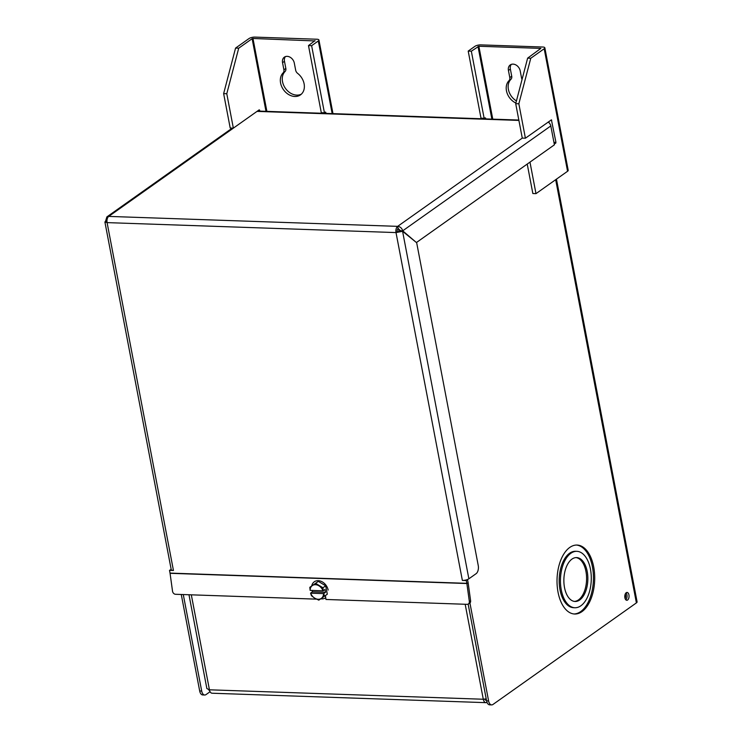 <?xml version="1.0" encoding="UTF-8"?>
<svg xmlns="http://www.w3.org/2000/svg" width="742" height="742" viewBox="0 0 742 742"><rect width="100%" height="100%" fill="white"/><g stroke="black" fill="none" stroke-linecap="round" stroke-linejoin="round"><path stroke-width="1.11" d="M564.514 587.571A21.954 11.983 92 0 0 575.106 601.474A21.954 11.983 92 0 0 587.21 571.498A21.954 11.983 92 0 0 576.617 557.585A21.954 11.983 92 0 0 564.514 587.571M574.475 601.419A21.954 11.983 92 0 0 585.948 571.451A21.954 11.983 92 0 0 575.987 557.594M576.831 551.325L575.569 551.278A28.224 15.406 92 0 0 560.006 589.816A28.224 15.406 92 0 0 573.631 607.698L574.892 607.744A28.224 15.406 92 0 0 590.456 569.197A28.224 15.406 92 0 0 576.831 551.325A28.224 15.406 92 0 0 561.267 589.862A28.224 15.406 92 0 0 574.892 607.744M558.03 592.162A34.503 18.828 92 0 0 574.67 614.014A34.503 18.828 92 0 0 593.693 566.907A34.503 18.828 92 0 0 577.053 545.055A34.503 18.828 92 0 0 558.03 592.162M574.039 613.968A34.503 18.828 92 0 0 592.431 566.86A34.503 18.828 92 0 0 576.423 545.045M624.894 597.792A3.923 2.143 92 0 0 626.786 600.278A3.923 2.143 92 0 0 628.947 594.926A3.923 2.143 92 0 0 627.055 592.441A3.923 2.143 92 0 0 624.894 597.792M626.035 592.867A3.923 2.143 -88 0 1 626.934 594.852A3.923 2.143 -88 0 1 625.794 599.786M199.681 690.969L201.694 691.043A6.27 3.422 92 0 0 204.718 695.013L202.705 694.948A6.27 3.422 -88 0 1 199.681 690.969L181.271 594.481M204.718 695.013A6.27 3.422 92 0 0 206.044 694.577L210.088 691.711M556.454 179.147L637.09 601.855A4.786 1.54 169.2 0 1 636.395 602.894L492.966 704.464A6.27 3.422 92 0 1 491.631 704.9L489.627 704.835A6.27 3.422 -88 0 1 486.594 700.856L468.146 604.118M201.694 691.043L183.283 594.555M486.594 700.856L488.607 700.93L469.936 603.051M399.103 231.727L398.51 228.619M488.607 700.93A6.27 3.422 92 0 0 491.631 704.9M106.329 221.079L105.735 220.597L106.894 216.887L108.722 216.404A4.795 2.616 92 0 0 107.089 222.619L173.442 570.468L169.51 570.338L170.039 573.102L466.839 583.333L466.31 580.559L462.368 580.429A4.795 1.54 -10.8 0 0 467.089 579.669L466.31 580.559M416.067 242.254L402.702 230.827C401.914 228.137 400.235 226.653 397.647 226.356L398.074 228.592A2.402 1.308 92 0 0 397.258 231.699L396.015 232.58L402.581 231.291L416.67 242.736L478.247 565.543A6.27 3.422 92 0 1 476.114 573.677L468.87 578.806A4.795 1.54 169.2 0 1 467.089 579.669M518.843 103.787L515.709 103.676L527.636 58.145L530.771 58.256L518.843 103.787L525.41 138.207L522.275 138.105L397.647 226.356A4.795 2.616 92 0 0 396.015 232.58L462.368 580.429M548.774 122.532A4.795 2.616 92 0 0 548.412 121.92M518.834 120.046L258.03 111.059A4.795 2.616 92 0 0 257.01 111.393L108.722 216.404L397.647 226.356M171.189 569.476L169.51 570.338M325.423 595.548L325.896 598.961A5.546 4.433 -118.1 0 1 325.988 599.471L467.117 604.331A3.135 2.504 -118.1 0 0 468.183 604.09A3.135 2.504 -118.1 0 0 469.334 601.419L470.604 600.742L468.146 582.85A4.795 2.616 -88 0 0 468.081 582.451L467.553 579.688M397.258 231.699L402.581 231.291L468.87 578.806M548.18 122.087A4.795 3.71 54.7 0 1 550.805 125.945L554.404 144.82L416.791 242.282M401.283 231.244L400.689 230.762L402.702 230.827L550.805 125.945M400.689 230.762L398.074 228.592M106.95 221.107L105.614 221.06L104.91 222.034L107.089 222.619L396.015 232.58M173.442 570.468A4.795 1.54 169.2 0 1 171.216 569.615A4.795 1.54 169.2 0 1 171.207 569.476M106.959 220.643L105.735 220.597M316.537 599.146L175.566 594.286A3.135 2.504 -118.1 0 1 172.524 591.188L170.066 573.306A2.402 1.308 92 0 0 170.039 573.102M466.839 583.333A2.402 1.308 -88 0 1 466.876 583.527L469.334 601.419M470.604 600.742A3.135 2.504 61.9 0 1 469.454 603.413L468.183 604.09M625.256 594.017A3.265 1.781 -88 0 1 625.098 598.571M486.464 700.142A3.005 1.642 -88 0 1 485.982 700.263A3.005 1.642 -88 0 1 484.739 699.094M487.002 702.312A5.398 2.949 -88 0 1 485.899 702.655A5.398 2.949 -88 0 1 483.292 699.242L465.178 604.266M485.899 702.655L212.045 693.223A5.398 2.949 -88 0 1 209.439 689.8L191.315 594.834M188.978 594.75L206.87 688.567L209.439 689.8L483.292 699.242L486.205 698.816M208.65 689.68L209.875 691.275M311.714 585.976A9.794 7.578 54.7 0 1 314.283 581.793A9.794 7.578 54.7 0 1 322.501 582.016A9.794 7.578 54.7 0 1 328.149 590.066M312.141 590.437L312.41 591.838L310.583 593.136L311.436 595.715L314.756 598.182A7.828 6.057 54.7 0 1 310.666 593.164L310.583 593.136M309.831 587.302L312.354 585.568A7.828 6.057 54.7 0 0 310.128 590.363L309.831 587.302L318.337 581.376L325.701 585.809L327.305 594.212L321.314 598.404A7.828 6.057 54.7 0 1 314.756 598.182L318.8 600.139L321.314 598.404A7.828 6.057 54.7 0 0 323.531 593.609L310.666 593.164M324.551 596.16L323.697 593.581L325.525 592.292L324.987 589.491L323.16 590.78L322.946 587.757L325.701 585.809M322.946 587.757L315.591 583.323L312.354 585.568A7.828 6.057 54.7 0 1 318.902 585.8A7.828 6.057 54.7 0 1 323.002 590.808L323.16 590.78M310.128 590.363L323.002 590.808M325.608 597.774L325.719 597.69A9.794 7.578 54.7 0 1 325.608 597.774A9.794 7.578 54.7 0 1 320.739 598.803M315.591 583.323L318.337 581.376M325.525 592.292L312.41 591.838M301.382 94.132A14.052 10.87 54.7 0 1 282.517 81.639A14.052 10.87 54.7 0 1 285.067 71.501L283.129 72.874A14.052 10.87 -125.3 0 0 280.578 83.011A14.052 10.87 -125.3 0 0 288.666 94.559A14.052 10.87 -125.3 0 0 300.464 94.883A14.052 10.87 -125.3 0 0 304.109 83.818A14.052 10.87 -125.3 0 0 297.635 73.375A4.266 3.302 -125.3 0 1 295.668 70.202L294.305 63.079A7.021 5.435 -125.3 0 0 290.261 57.31A7.021 5.435 -125.3 0 0 284.362 57.143A7.021 5.435 -125.3 0 0 282.544 62.68L283.898 69.794L285.837 68.431L284.483 61.308A7.021 5.435 54.7 0 1 285.429 56.596M259.839 111.124L259.227 109.825L233.35 128.143L230.206 128.041L223.639 93.613L235.566 48.082L248.987 38.575A4.378 1.41 -10.8 0 1 254.914 37.1L316.908 39.233A4.378 1.41 -10.8 0 1 318.939 40.022A4.378 1.41 -10.8 0 1 318.309 40.968L311.631 45.698L324.43 112.793L321.286 112.682L308.487 45.587L311.631 45.698M233.35 128.143L226.783 93.724L223.639 93.613M266.888 111.365L252.976 38.473L315.035 40.949M285.837 68.431A4.266 3.302 54.7 0 1 285.067 71.501M283.129 72.874A4.266 3.302 -125.3 0 0 283.898 69.794M308.487 45.587L314.97 40.606M326.016 113.396L325.534 112.061L324.43 112.793M322.881 113.294L322.77 112.738M252.976 38.473L252.132 38.686L265.988 111.328M235.566 48.082L238.711 48.193L252.132 38.686M238.711 48.193L226.783 93.724M511.321 64.378A7.021 5.435 -125.3 0 0 510.366 69.089L511.73 76.213A4.266 3.302 54.7 0 1 510.95 79.283L509.012 80.655A14.052 10.87 -125.3 0 0 506.461 90.793A14.052 10.87 -125.3 0 0 515.875 103.045M510.95 79.283A14.052 10.87 -125.3 0 0 508.4 89.42A14.052 10.87 -125.3 0 0 516.423 100.931M522.275 138.105L515.709 103.676M484.136 118.293L481.002 118.191L468.202 51.087L471.337 51.198L484.136 118.293L485.546 117.959L484.656 117.932M530.771 58.256L544.192 48.749A4.378 1.41 -10.8 0 0 544.832 47.803A4.378 1.41 -10.8 0 0 542.792 47.024L480.807 44.882A4.378 1.41 -10.8 0 0 474.88 46.356L468.202 51.087M527.636 58.145L540.853 48.388L478.868 46.254L471.337 51.198M509.012 80.655A4.266 3.302 -125.3 0 0 509.791 77.585L511.73 76.213M522.062 79.413A4.266 3.302 -125.3 0 1 521.552 77.984L520.198 70.861A7.021 5.435 -125.3 0 0 516.154 65.092A7.021 5.435 -125.3 0 0 510.255 64.925A7.021 5.435 -125.3 0 0 508.428 70.462L509.791 77.585M482.476 118.238L482.588 118.794M485.722 118.905L485.546 117.959M544.832 47.803L568.205 170.326A4.378 1.41 169.2 0 1 567.565 171.272L535.984 193.643L532.849 193.532L527.228 164.065M525.41 138.207L551.417 119.842L555.953 142.408L554.293 144.245M535.984 193.643L529.973 162.127M548.867 121.605L549.099 122.82M636.395 602.894L555.675 179.703M518.899 120.417L257.01 111.393M468.146 582.85L466.876 583.527L170.066 573.306M485.361 700.012L486.446 700.049M318.309 40.968L332.166 113.609M325.84 112.459L324.94 112.422M259.663 110.178L258.763 110.15M282.544 62.68L284.483 61.308M492.771 119.147L478.868 46.254M478.015 46.468L491.872 119.119M567.565 171.272L544.192 48.749M555.739 143.225L554.088 143.169M551.723 120.241L550.833 120.213M553.931 142.343L555.953 142.408M510.366 69.089L508.428 70.462M171.216 569.615L104.91 222.034M106.894 216.887L232.255 128.106M315.062 581.246L314.283 581.793M332.982 113.637L318.939 40.022"/></g></svg>
